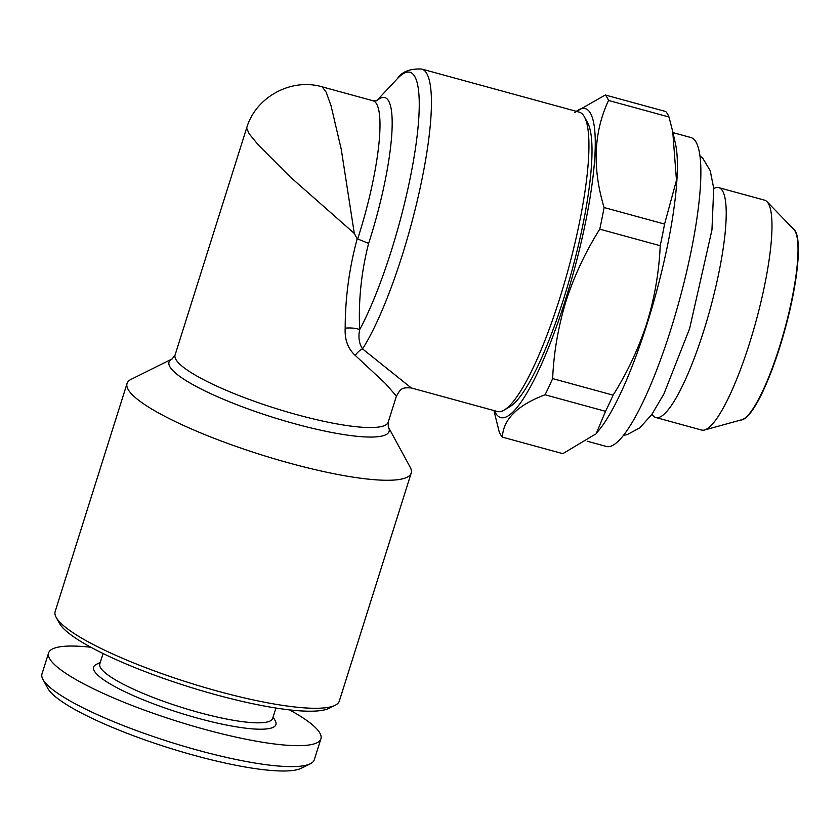 <?xml version="1.0" encoding="UTF-8"?>
<svg xmlns="http://www.w3.org/2000/svg" width="840" height="840" viewBox="0 0 840 840"><rect width="100%" height="100%" fill="white"/><g stroke="black" fill="none" stroke-linecap="round" stroke-linejoin="round"><path stroke-width="1.26" d="M411.306 387.954L497.354 411.495A155.179 30.902 -74.7 0 0 504.263 410.025L510.048 406.57A150.213 29.915 -74.7 0 0 563.808 298.305A150.213 29.915 -74.7 0 0 587.664 122.84L584.451 116.918A155.179 30.902 -74.7 0 0 579.243 112.14L421.743 69.048A155.179 30.902 105.3 0 1 402.297 255.097A155.179 30.902 105.3 0 1 362.555 348.905L411.306 387.954C401.425 387.272 400.743 388.815 396.417 396.113L385.413 383.512L355.299 355.457A12.411 6.972 123.2 0 1 362.555 348.905C359.1 343.697 358.144 337.281 359.667 329.658A148.974 29.663 -74.7 0 0 391.282 250.866A148.974 29.663 -74.7 0 0 419.129 111.184A148.974 29.663 -74.7 0 0 397.352 78.698C401.835 71.694 409.973 68.471 421.743 69.048M504.263 410.025A155.179 30.902 -74.7 0 0 559.808 298.179A155.179 30.902 -74.7 0 0 584.451 116.918M127.05 383.492L55.157 611.51A148.974 27.668 17.5 0 0 56.144 617.305L59.377 623.259A144.008 26.744 17.5 0 0 215.722 694.712A144.008 26.744 17.5 0 0 329.102 708.299L335.171 705.275A148.974 27.668 17.5 0 0 339.308 701.096L411.201 473.078A148.974 27.668 -162.5 0 1 289.769 463.197A148.974 27.668 -162.5 0 1 127.05 383.492A148.974 27.668 -162.5 0 1 131.177 379.312L172.232 358.869L175.088 354.974A111.731 20.748 17.5 0 0 297.129 414.75A111.731 20.748 17.5 0 0 388.206 422.163L388.311 426.993A115.364 21.42 -162.5 0 1 295.04 423.832A115.364 21.42 -162.5 0 1 172.232 358.869M56.144 617.305A148.974 27.668 17.5 0 0 217.875 691.215A148.974 27.668 17.5 0 0 335.171 705.275M345.188 328.167C345.198 298.106 349.209 268.307 357.2 238.77L368.624 243.38C361.316 271.897 358.334 300.657 359.667 329.658A12.411 3.654 179.6 0 0 345.188 328.167C344.6 339.685 347.97 348.779 355.299 355.457M246.635 128.079C255.602 97.052 291.249 77.606 322.203 86.877L326.214 92.264L331.096 105.998L341.25 149.278L354.302 233.436L289.937 176.673L258.384 145.026L249.207 133.864L246.624 128.079L175.088 354.974M713.748 188.591A119.175 23.73 105.3 0 1 718.767 187.635L764.537 200.151A119.175 23.73 105.3 0 1 767.004 201.673L793.874 229.478A99.309 19.771 105.3 0 1 779.373 347.277A99.309 19.771 105.3 0 1 741.825 419.738L704.55 429.996A119.175 23.73 105.3 0 1 701.642 430.059L655.883 417.532A119.175 23.73 105.3 0 1 652.04 414.151M793.128 228.711A99.309 19.771 105.3 0 1 779.709 347.361A99.309 19.771 105.3 0 1 740.796 420.021M718.767 187.635A119.175 23.73 105.3 0 1 703.847 330.508A119.175 23.73 105.3 0 1 655.883 417.532M767.004 201.673A119.175 23.73 105.3 0 1 749.606 343.035A119.175 23.73 105.3 0 1 704.55 429.996M672.746 131.596L668.986 117.002L608.528 100.464C593.67 132.311 592.19 168 604.107 207.543L664.566 224.081L676.462 180.296L672.746 131.596L675.507 143.945A160.146 31.889 105.3 0 1 647.325 323.106A160.146 31.889 105.3 0 1 596.411 433.115L605.535 411.317L545.066 394.779C517.514 405.153 503.286 419.276 502.373 437.126A180.002 35.847 105.3 0 1 499.149 431.676L493.92 410.55M672.976 132.636L690.858 137.519A160.146 31.889 105.3 0 1 670.803 329.522A160.146 31.889 105.3 0 1 606.344 446.46L587.171 441.21M552.647 378.609L613.106 395.147C627.323 372.603 638.558 348.621 646.821 323.211C654.581 297.98 659.043 272.139 660.219 245.71L599.76 229.173C585.407 252 574.172 275.982 566.034 301.108C558.243 326.655 553.77 352.485 552.647 378.609A180.002 35.847 105.3 0 1 545.066 394.779M613.106 395.147A180.002 35.847 105.3 0 1 605.535 411.317M502.373 437.126L562.832 453.663L595.466 434.123M576.335 111.342A160.146 31.889 105.3 0 1 565.194 300.636A160.146 31.889 105.3 0 1 494.445 410.697M103.079 653.53L99.792 663.957A90.626 16.832 17.5 0 0 198.786 712.446A90.626 16.832 17.5 0 0 272.654 718.452L275.94 708.025M100.275 662.424L96.243 664.429A95.592 17.756 17.5 0 0 198.009 718.263A95.592 17.756 17.5 0 0 275.289 720.888L273.137 716.929M90.867 647.251A142.758 26.513 17.5 0 0 48.605 652.932L42 673.869A142.758 26.513 17.5 0 0 42.945 679.424A142.758 26.513 17.5 0 0 197.946 750.256A142.758 26.513 17.5 0 0 310.349 763.739A142.758 26.513 17.5 0 0 314.307 759.727L320.911 738.791A142.758 26.513 17.5 0 0 289.548 709.895M48.605 652.932A142.758 26.513 17.5 0 0 204.54 729.32A142.758 26.513 17.5 0 0 320.911 738.791M42.945 679.424L47.796 688.349A135.314 25.127 17.5 0 0 194.712 755.496A135.314 25.127 17.5 0 0 301.256 768.264L310.349 763.739M664.566 224.081A180.002 35.847 105.3 0 1 660.219 245.71M604.107 207.543A180.002 35.847 105.3 0 1 599.76 229.173M574.791 112.424L605.294 95.004L665.752 111.542A180.002 35.847 105.3 0 1 668.986 117.002M605.294 95.004A180.002 35.847 105.3 0 1 608.528 100.464M388.311 426.993L410.214 467.292A148.974 27.668 -162.5 0 1 411.201 473.078M357.2 238.77L354.302 233.436M357.609 239.127A111.731 22.25 -74.7 0 0 359.016 234.717A111.731 22.25 -74.7 0 0 373.012 100.769L377.16 100.611M376.793 100.758A117.936 23.489 105.3 0 1 370.041 238.959A117.936 23.489 105.3 0 1 368.624 243.38M623.417 435.393L627.375 434.553L639.891 427.781L651.882 414.382L663.947 393.866L689.598 328.671L711.952 229.918L713.727 188.307L710.22 170.678L702.901 158.477L699.92 155.736M376.572 100.821L397.352 78.698M322.214 86.867L373.012 100.769M396.417 396.113L388.206 422.163"/></g></svg>
